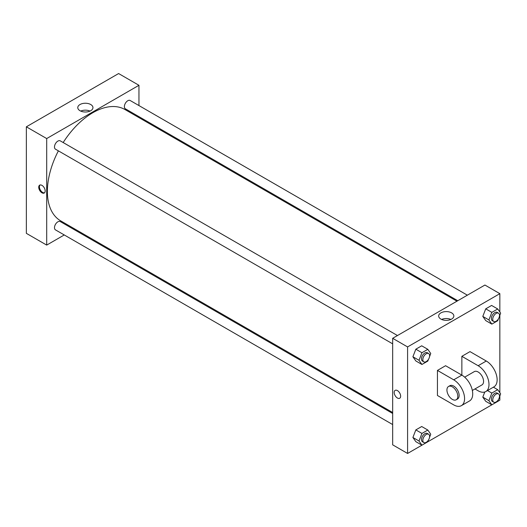 <?xml version="1.0" encoding="UTF-8"?>
<svg xmlns="http://www.w3.org/2000/svg" width="527" height="527" viewBox="0 0 527 527"><rect width="100%" height="100%" fill="white"/><g stroke="black" fill="none" stroke-linecap="round" stroke-linejoin="round"><path stroke-width="0.79" d="M64.261 234.956L46.699 245.095L26.35 233.342L26.35 126.816L118.608 73.549L138.957 85.295L138.957 105.578M74.682 228.935L73.859 229.416M392.668 343.841L55.48 149.174A4.796 2.767 -60 0 1 55.48 143.634A4.796 2.767 -60 0 1 60.276 140.861L397.463 335.534M392.668 424.558L55.48 229.884A4.796 2.767 -60 0 1 55.48 224.344A4.796 2.767 -60 0 1 60.276 221.577L392.668 413.478M138.957 116.651L138.957 117.607M46.699 245.095L46.699 138.561L138.957 85.295M457.772 300.719L125.38 108.812A4.796 2.767 -60 0 1 125.38 103.279A4.796 2.767 -60 0 1 130.176 100.505L467.363 295.179M392.668 412.522L60.691 220.859A64.274 37.107 -60 0 1 58.385 150.847M63.181 142.54A64.274 37.107 -60 0 1 124.965 109.53L456.942 301.194M41.949 192.81A4.559 2.628 60 0 1 38.978 188.791A4.559 2.628 60 0 1 39.677 185.142A4.559 2.628 60 0 1 44.228 187.77A4.559 2.628 60 0 1 44.228 193.034A4.559 2.628 60 0 1 41.949 192.81M46.699 138.561L26.35 126.816M90.736 104.524A7.589 4.381 180 0 1 92.956 107.62A7.589 4.381 180 0 1 85.367 112.007A7.589 4.381 180 0 1 77.779 107.62A7.589 4.381 180 0 1 82.462 103.575A7.589 4.381 180 0 1 90.736 104.524M90.012 111.085A7.589 4.381 0 0 0 80.723 111.085M40.039 184.99A4.559 2.628 -120 0 0 39.762 188.712A4.559 2.628 -120 0 0 42.634 192.414A4.559 2.628 -120 0 0 44.545 192.79M428.523 439.959L427.812 441.791L407.588 453.451L392.668 444.834L392.668 338.308L484.926 285.041L499.846 293.658L499.846 312.017M428.523 359.249L427.812 361.081L421.936 364.473L419.005 360.29L421.936 352.721L427.812 349.329L430.75 353.512L429.545 356.621M428.629 353.531L427.272 352.747A4.796 2.767 120 0 0 423.576 354.032A4.796 2.767 120 0 0 421.481 358.861A4.796 2.767 120 0 0 422.476 361.054L423.833 361.838A4.796 2.767 120 0 0 428.629 359.071A4.796 2.767 120 0 0 428.629 353.531A4.796 2.767 120 0 0 424.933 354.816A4.796 2.767 120 0 0 422.838 359.645A4.796 2.767 120 0 0 423.833 361.838M421.936 364.473L415.836 360.949L412.898 356.766L415.836 349.197L421.705 345.804L427.812 349.329M419.005 360.29L412.898 356.766L415.836 349.197L421.705 345.804M421.936 352.721L415.836 349.197M498.423 318.894L497.712 320.726L491.836 324.118L488.898 319.935L491.836 312.366L497.712 308.974L500.65 313.15L499.444 316.259M498.529 313.176L497.172 312.392A4.796 2.767 120 0 0 493.476 313.677A4.796 2.767 120 0 0 491.381 318.506A4.796 2.767 120 0 0 492.376 320.699L493.733 321.483A4.796 2.767 120 0 0 498.529 318.71A4.796 2.767 120 0 0 498.529 313.176A4.796 2.767 120 0 0 494.833 314.461A4.796 2.767 120 0 0 492.738 319.283A4.796 2.767 120 0 0 493.733 321.483M491.836 324.118L485.729 320.587L482.798 316.411L485.729 308.842L491.605 305.449L497.712 308.974M488.898 319.935L482.798 316.411L485.729 308.842L491.605 305.449M491.836 312.366L485.729 308.842M419.005 441.007L412.898 437.482L415.836 441.659L421.936 445.183L419.005 441.007L421.936 433.431L427.812 430.045L430.75 434.222L429.545 437.331M428.629 434.241L427.272 433.457A4.796 2.767 120 0 0 423.576 434.742A4.796 2.767 120 0 0 421.481 439.571A4.796 2.767 120 0 0 422.476 441.764L423.833 442.548A4.796 2.767 120 0 0 428.629 439.781A4.796 2.767 120 0 0 428.629 434.241A4.796 2.767 120 0 0 424.933 435.526A4.796 2.767 120 0 0 422.838 440.355A4.796 2.767 120 0 0 423.833 442.548M415.836 441.659L412.898 437.482L415.836 429.907L421.705 426.514L427.812 430.045M421.936 433.431L415.836 429.907L421.705 426.514M498.423 399.604L497.712 401.436L491.836 404.828L488.898 400.652L491.836 393.076L497.712 389.684L500.65 393.867L499.444 396.976M498.529 393.886L497.172 393.102A4.796 2.767 120 0 0 493.476 394.387A4.796 2.767 120 0 0 491.381 399.216A4.796 2.767 120 0 0 492.376 401.409L493.733 402.193A4.796 2.767 120 0 0 498.529 399.426A4.796 2.767 120 0 0 498.529 393.886A4.796 2.767 120 0 0 494.833 395.171A4.796 2.767 120 0 0 492.738 400A4.796 2.767 120 0 0 493.733 402.193M427.819 441.771L491.823 404.822L485.729 401.304L482.798 397.127L484.781 392.002L482.798 397.127L488.898 400.652M491.836 393.076L487.501 390.573M497.712 389.684L493.377 387.18M397.417 398.03A4.559 2.628 -120 0 0 399.697 398.26A4.559 2.628 60 0 1 397.417 398.03A4.559 2.628 60 0 1 394.44 394.018A4.559 2.628 60 0 1 395.138 390.362A4.559 2.628 -120 0 0 394.44 394.018A4.559 2.628 -120 0 0 397.417 398.03M395.138 390.362A4.559 2.628 60 0 1 399.697 392.997A4.559 2.628 60 0 1 399.697 398.26M407.588 453.451L407.588 346.924L392.668 338.308L484.926 285.041M392.668 444.834L392.668 338.308M451.626 312.88A7.589 4.381 180 0 1 453.846 315.983A7.589 4.381 180 0 1 446.257 320.363A7.589 4.381 180 0 1 438.668 315.983A7.589 4.381 180 0 1 443.352 311.931A7.589 4.381 180 0 1 451.626 312.88M407.588 346.924L499.846 293.658M450.901 319.448A7.589 4.381 0 0 0 441.613 319.448M499.846 315.218L499.846 392.727M499.846 395.929L499.846 400.184L497.719 401.416M485.729 401.304L482.798 397.127M485.729 320.587L482.798 316.411M415.836 360.949L412.898 356.766M412.898 437.482L415.836 429.907M437.443 370.422L453.721 379.822A15.349 8.86 60 0 1 463.747 393.346A15.349 8.86 60 0 1 461.395 405.645A15.349 8.86 60 0 1 453.721 404.888L437.443 395.487L437.443 370.422L445.578 365.718L461.863 375.119L461.863 356.318L469.998 351.621L486.283 361.021A15.349 8.86 60 0 1 496.309 374.545A15.349 8.86 60 0 1 493.957 386.844L485.815 391.548A15.349 8.86 60 0 1 478.141 390.784L474.965 388.952M461.395 405.645L469.537 400.948A15.349 8.86 -120 0 0 471.889 388.649A15.349 8.86 -120 0 0 461.863 375.119L453.721 379.822M464.669 377.167L474.307 371.607A7.674 4.433 60 0 1 480.216 373.663A7.674 4.433 60 0 1 483.569 381.39A7.674 4.433 60 0 1 481.981 384.901L472.344 390.461M486.283 361.021L478.141 365.718L461.863 356.318M478.141 365.718A15.349 8.86 60 0 1 488.167 379.249A15.349 8.86 60 0 1 485.815 391.548M448.523 386.489L449.88 385.705A7.674 4.433 60 0 1 455.796 387.76A7.674 4.433 60 0 1 459.149 395.487A7.674 4.433 60 0 1 457.555 398.998L456.204 399.782A7.674 4.433 60 0 1 448.523 395.349A7.674 4.433 60 0 1 448.523 386.489A7.674 4.433 60 0 1 454.439 388.544A7.674 4.433 60 0 1 457.792 396.271A7.674 4.433 60 0 1 456.204 399.782"/></g></svg>
